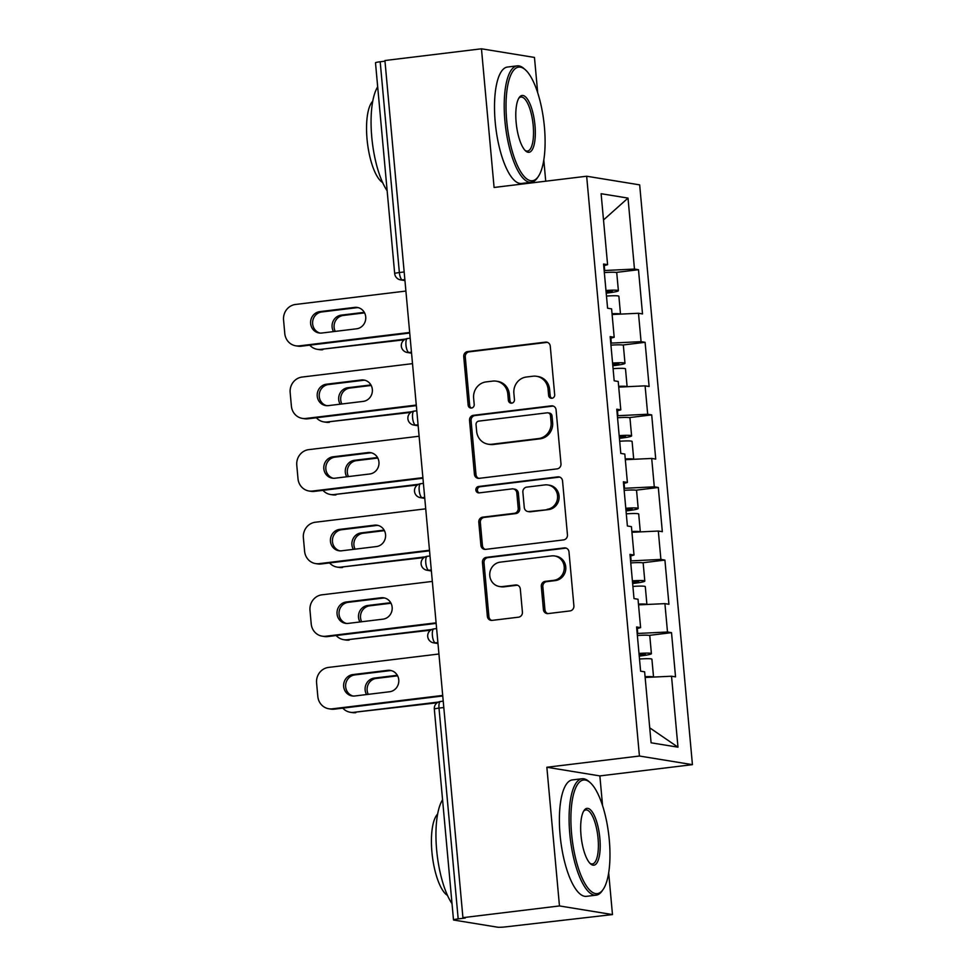<?xml version="1.0" encoding="UTF-8"?>
<svg xmlns="http://www.w3.org/2000/svg" width="976" height="976" viewBox="0 0 976 976"><rect width="100%" height="100%" fill="white"/><g stroke="black" fill="none" stroke-linecap="round" stroke-linejoin="round"><path stroke-width="1.46" d="M551.952 398.269A3.221 3.038 -80.7 0 0 554.685 394.707L550.269 346.175A4.599 4.343 -80.7 0 0 545.535 342.137L467.638 351.592A4.599 4.343 -80.7 0 0 463.734 356.679L468.151 405.211A3.221 3.038 -80.7 0 0 471.469 408.041A3.221 3.038 -80.7 0 0 474.202 404.479L473.628 398.196A14.738 13.884 -80.7 0 1 486.146 381.897L492.636 381.116A14.738 13.884 -80.7 0 1 496.345 381.189A14.738 13.884 -80.7 0 1 507.813 394.048L508.386 400.331A3.221 3.038 -80.7 0 0 511.705 403.161A3.221 3.038 -80.7 0 0 514.45 399.587L513.876 393.316A14.738 13.884 -80.7 0 1 526.393 377.017L532.884 376.224A14.738 13.884 -80.7 0 1 536.58 376.297A14.738 13.884 -80.7 0 1 548.061 389.156L548.634 395.439A3.221 3.038 -80.7 0 0 551.952 398.269A3.221 3.038 -80.7 0 1 550.183 395.695L548.634 395.439M543.4 609.536A4.599 4.343 -80.7 0 0 548.146 613.587L569.996 610.927A4.599 4.343 -80.7 0 0 573.9 605.84L568.996 551.94A4.599 4.343 -80.7 0 0 564.262 547.902L486.365 557.357A4.599 4.343 -80.7 0 0 482.449 562.444L487.366 616.344A4.599 4.343 -80.7 0 0 492.099 620.382L518.5 617.186A4.599 4.343 -80.7 0 0 522.416 612.086L520.318 589.028A4.599 4.343 -80.7 0 0 515.572 584.978L502.481 586.576A12.322 11.614 -80.7 0 1 499.383 586.503A12.322 11.614 -80.7 0 1 489.745 574.12A12.322 11.614 -80.7 0 1 500.249 562.139L551.538 555.905A12.322 11.614 -80.7 0 1 554.624 555.966A12.322 11.614 -80.7 0 1 564.262 568.361A12.322 11.614 -80.7 0 1 553.758 580.342L545.206 581.379A4.599 4.343 -80.7 0 0 541.302 586.478L543.4 609.536L544.95 609.793A4.599 4.343 -80.7 0 0 547.768 613.611M546.853 767.258L559.468 905.935L462.929 917.66L384.922 60.524L481.461 48.8L494.088 187.465L586.661 176.229L639.426 756.022L546.853 767.258L599.862 775.908L692.435 764.659L639.426 756.022M557.064 468.883A4.599 4.343 -80.7 0 0 560.98 463.783L556.076 409.896A4.599 4.343 -80.7 0 0 551.33 405.845L473.433 415.312A4.599 4.343 -80.7 0 0 469.529 420.4L474.434 474.299A4.599 4.343 -80.7 0 0 479.179 478.338L557.064 468.883M562.542 480.912L567.446 534.811A4.599 4.343 -80.7 0 1 563.53 539.911L485.633 549.366A4.599 4.343 -80.7 0 1 480.9 545.316L478.801 522.258A4.599 4.343 -80.7 0 1 482.705 517.158L514.303 513.327A4.599 4.343 -80.7 0 0 518.207 508.228L516.816 492.929A4.599 4.343 -80.7 0 0 512.071 488.891L479.192 492.88A3.221 3.038 -80.7 0 1 475.849 489.623A3.221 3.038 -80.7 0 1 478.606 486.487L557.796 476.874A4.599 4.343 -80.7 0 1 562.542 480.912M692.435 764.659L639.67 184.867L586.661 176.229M649.04 635.4L671.525 632.668L667.499 632.009L637.182 633.497M671.525 632.668L675.538 676.868L671.525 676.222L677.978 747.177L651.09 742.797L644.636 671.83L640.61 671.183L636.596 626.97L640.61 627.629L638.023 599.24L634.01 598.593L629.984 554.38L634.01 555.039L631.423 526.65L627.397 525.991L623.383 481.79L627.397 482.449L624.811 454.06L620.797 453.401L616.771 409.2L620.797 409.859L618.211 381.47L614.185 380.811L610.171 336.61L614.185 337.269L611.598 308.88L607.584 308.221L603.558 264.02L607.584 264.667L601.118 193.712L628.007 198.091L634.473 269.059L604.156 270.535M616.015 272.438L638.487 269.718L634.473 269.059M638.487 269.718L642.513 313.918L638.487 313.259L641.073 341.649L610.756 343.125M622.615 345.028L645.099 342.308L641.073 341.649M645.099 342.308L649.113 386.508L645.099 385.849L647.686 414.239L617.369 415.727M629.227 417.618L651.7 414.898L647.686 414.239M651.7 414.898L655.726 459.098L651.7 458.439L654.286 486.829L623.969 488.317M635.827 490.208L658.312 487.488L654.286 486.829M658.312 487.488L662.326 531.688L658.312 531.042L660.898 559.419L630.581 560.907M642.44 562.81L664.912 560.078L660.898 559.419M664.912 560.078L668.938 604.278L664.912 603.632L667.499 632.009M637.731 633.424L637.291 628.544M636.755 628.69L640.61 627.629M664.912 603.632L638.536 604.876M631.13 560.834L630.679 555.954M630.142 556.1L634.01 555.039M658.312 531.042L631.936 532.286M624.518 488.244L624.079 483.364M623.542 483.51L627.397 482.449M651.7 458.439L625.323 459.696M617.918 415.654L617.466 410.774M616.93 410.92L620.797 409.859M645.099 385.849L618.723 387.106M611.305 343.064L610.866 338.172M610.329 338.33L614.185 337.269M638.487 313.259L612.111 314.516M384.983 61.171L380.189 61.756L399.367 272.548L404.162 271.962M404.857 279.6L402.319 279.905A7.039 2.269 83.1 0 1 399.367 272.548A7.039 0.622 -5.2 0 0 394.682 273.561L375.492 62.769A7.039 0.622 -5.2 0 1 380.189 61.756M604.705 270.474L604.254 265.582M603.717 265.74L607.584 264.667M628.007 198.091L603.51 219.966M537.691 92.769L534.47 57.438L481.461 48.8M559.468 905.935L612.477 914.573L506.556 926.773A7.039 0.622 174.8 0 1 497.626 927.2L453.889 920.075A7.039 0.622 174.8 0 1 453.498 919.904A7.039 0.622 174.8 0 1 458.183 918.892L465.247 918.038L462.929 917.66M612.477 914.573L608.682 872.886M602.57 805.651L599.862 775.908M545.73 181.194L543.803 160.003M671.525 676.222L645.148 677.478M677.978 747.177L649.723 727.815M550.183 395.695L549.61 389.412A14.738 13.884 -80.7 0 0 538.13 376.553L536.58 376.297M496.345 381.189L497.882 381.433A14.738 13.884 -80.7 0 1 509.362 394.304L509.936 400.575A3.221 3.038 -80.7 0 0 511.692 403.161M547.451 342.356A4.599 4.343 -80.7 0 0 547.072 342.381L469.188 351.848A4.599 4.343 -80.7 0 0 465.271 356.935L469.688 405.467A3.221 3.038 -80.7 0 0 471.445 408.041M553.246 406.077A4.599 4.343 -80.7 0 0 552.88 406.101L474.983 415.556A4.599 4.343 -80.7 0 0 471.079 420.656L475.983 474.543A4.599 4.343 -80.7 0 0 478.801 478.362M550.476 415.654A3.221 3.038 -80.7 0 0 547.158 412.824L478.777 421.12A3.221 3.038 -80.7 0 0 476.044 424.694L476.642 431.307A14.738 13.884 -80.7 0 0 488.122 444.178A14.738 13.884 -80.7 0 0 491.819 444.251L538.557 438.566A14.738 13.884 -80.7 0 0 551.074 422.279L550.476 415.654L552.013 415.898A3.221 3.038 -80.7 0 0 549.512 413.092L547.963 412.836M488.122 444.178L489.671 444.422A14.738 13.884 -80.7 0 0 493.368 444.495L491.819 444.251M552.013 415.898L552.623 422.523A14.738 13.884 -80.7 0 1 540.106 438.822L493.368 444.495M513.23 488.915L514.779 489.171A4.599 4.343 -80.7 0 1 518.366 493.185L519.757 508.484A4.599 4.343 -80.7 0 1 515.84 513.583L484.255 517.414A4.599 4.343 -80.7 0 0 480.338 522.502L482.437 545.572A4.599 4.343 -80.7 0 0 485.267 549.39M559.712 477.093A4.599 4.343 -80.7 0 0 559.333 477.13L480.155 486.743A3.221 3.038 -80.7 0 0 479.167 492.892M547.072 509.35A12.322 11.614 -80.7 0 0 557.589 497.357A12.322 11.614 -80.7 0 0 547.951 484.974A12.322 11.614 -80.7 0 0 544.852 484.913L526.784 487.109A4.599 4.343 -80.7 0 0 522.88 492.197L524.271 507.496A4.599 4.343 -80.7 0 0 529.016 511.546L548.622 509.594A12.322 11.614 -80.7 0 0 559.126 497.614A12.322 11.614 -80.7 0 0 549.488 485.218L547.951 484.974M527.857 511.522L529.395 511.766A4.599 4.343 -80.7 0 0 530.554 511.79L529.016 511.546M548.622 509.594L530.554 511.79M554.624 555.966L556.174 556.222A12.322 11.614 -80.7 0 1 565.812 568.618A12.322 11.614 -80.7 0 1 555.307 580.598L546.755 581.635A4.599 4.343 -80.7 0 0 542.839 586.722L544.95 609.793M499.383 586.503L500.932 586.759A12.322 11.614 -80.7 0 0 504.019 586.82L502.481 586.576M517.487 585.21A4.599 4.343 -80.7 0 0 517.109 585.234L504.019 586.82M566.178 548.122A4.599 4.343 -80.7 0 0 565.799 548.146L487.915 557.613A4.599 4.343 -80.7 0 0 483.998 562.701L488.903 616.6A4.599 4.343 -80.7 0 0 491.733 620.419M606.218 293.154L608.06 292.934A15.482 1.366 174.8 0 0 618.381 290.702A15.482 1.366 174.8 0 0 605.974 290.482M618.381 290.702L616.747 272.78A15.482 1.366 174.8 0 0 604.339 272.572M606.023 291.043A9.382 0.83 -5.2 0 1 612.306 291.251A9.382 0.83 -5.2 0 1 606.157 292.593M364.304 312.332L341.271 315.126A10.785 10.175 -80.7 0 0 333.548 331.596M309.758 345.175A14.067 13.261 -80.7 0 0 317.237 349.31A14.067 13.261 -80.7 0 0 320.762 349.371L404.162 339.819M405.418 339.099L320.762 349.371M620.504 314.113L618.882 296.277A15.482 1.366 174.8 0 0 606.474 296.07M620.48 314.126A15.482 1.366 174.8 0 0 612.05 313.747M612.111 314.418A9.382 0.83 -5.2 0 1 613.318 314.467M364.597 312.869L343.284 315.455A10.785 10.175 -80.7 0 0 335.256 331.389M322.775 349.701A14.067 13.261 99.3 0 1 319.237 349.628L317.237 349.31M320.043 333.084A10.785 10.175 99.3 0 1 312.625 321.909A10.785 10.175 99.3 0 1 321.799 311.954L356.63 307.721A10.785 10.175 99.3 0 1 358.326 307.672M409.725 333.036L301.291 346.199A14.067 13.261 99.3 0 1 297.765 346.126L295.752 345.809A14.067 13.261 -80.7 0 0 299.29 345.87L301.291 346.199M295.752 345.809A14.067 13.261 -80.7 0 1 284.785 333.524L283.565 320.03A14.067 13.261 -80.7 0 1 295.521 304.463L405.894 291.055M409.664 332.474L299.29 345.87M319.799 311.625L354.617 307.403A10.785 10.175 99.3 0 1 357.326 307.452A10.785 10.175 99.3 0 1 365.768 318.31A10.785 10.175 99.3 0 1 356.569 328.802L321.738 333.036A10.785 10.175 99.3 0 1 319.03 332.975A10.785 10.175 99.3 0 1 310.588 322.129A10.785 10.175 99.3 0 1 319.799 311.625L321.799 311.954M506.703 120.829A57.23 18.422 83.1 0 0 538.264 176.571A57.23 18.422 83.1 0 0 544.413 126.978A57.23 18.422 83.1 0 0 525.283 69.735A57.23 18.422 83.1 0 0 506.703 120.829M538.264 176.571L537.251 178.035A58.633 18.873 -96.9 0 1 531.298 182.28A58.633 18.873 -96.9 0 1 504.909 120.914A58.633 18.873 -96.9 0 1 517.17 65.868A58.633 18.873 -96.9 0 1 523.953 68.564L525.283 69.735M516.133 122.366A28.609 9.211 -96.9 0 1 519.195 97.576A28.609 9.211 -96.9 0 1 534.982 125.44A28.609 9.211 -96.9 0 1 525.686 150.999A28.609 9.211 -96.9 0 1 516.133 122.366M525.015 150.341A27.206 8.76 83.1 0 0 527.516 151.073A27.206 8.76 83.1 0 0 533.201 125.526A27.206 8.76 83.1 0 0 520.952 97.063A27.206 8.76 83.1 0 0 518.707 98.369M387.143 190.784A58.633 18.873 -96.9 0 1 371.771 137.091A58.633 18.873 -96.9 0 1 377.688 86.852M382.616 182.524A42.212 13.591 -96.9 0 1 367.049 139.202A42.212 13.591 -96.9 0 1 372.747 101.211M531.298 182.28L521.599 183.451A58.633 18.873 -96.9 0 1 495.21 122.098A58.633 18.873 -96.9 0 1 507.471 67.039L517.17 65.868M571.582 833.711A57.23 18.422 83.1 0 0 603.144 889.453A57.23 18.422 83.1 0 0 609.28 839.86A57.23 18.422 83.1 0 0 590.163 782.606A57.23 18.422 83.1 0 0 571.582 833.711M603.144 889.453L602.131 890.917A58.633 18.873 -96.9 0 1 596.177 895.151A58.633 18.873 -96.9 0 1 569.789 833.797A58.633 18.873 -96.9 0 1 582.038 778.738A58.633 18.873 -96.9 0 1 588.833 781.434L590.163 782.606M581.001 835.249A28.609 9.211 -96.9 0 1 584.075 810.458A28.609 9.211 -96.9 0 1 599.862 838.323A28.609 9.211 -96.9 0 1 590.565 863.882A28.609 9.211 -96.9 0 1 581.001 835.249M589.894 863.223A27.206 8.76 83.1 0 0 592.383 863.955A27.206 8.76 83.1 0 0 598.068 838.408A27.206 8.76 83.1 0 0 585.832 809.946A27.206 8.76 83.1 0 0 583.587 811.251M452.022 903.666A58.633 18.873 -96.9 0 1 436.65 849.962A58.633 18.873 -96.9 0 1 442.567 799.734M447.496 895.407A42.212 13.591 -96.9 0 1 431.929 852.085A42.212 13.591 -96.9 0 1 437.626 814.082M596.177 895.151L586.478 896.334A58.633 18.873 -96.9 0 1 560.09 834.98A58.633 18.873 -96.9 0 1 572.339 779.922L582.038 778.738M612.818 365.744L614.673 365.524A15.482 1.366 174.8 0 0 624.982 363.292A15.482 1.366 174.8 0 0 612.574 363.072M624.982 363.292L623.359 345.37A15.482 1.366 174.8 0 0 610.952 345.162M612.623 363.633A9.382 0.83 -5.2 0 1 618.906 363.841A9.382 0.83 -5.2 0 1 612.769 365.183M370.904 384.922L347.883 387.716A10.785 10.175 -80.7 0 0 340.148 404.186M316.37 417.765A14.067 13.261 -80.7 0 0 323.837 421.9A14.067 13.261 -80.7 0 0 327.375 421.961L410.774 412.409M412.018 411.689L327.375 421.961M627.117 386.716L625.494 368.867A15.482 1.366 174.8 0 0 613.087 368.66M627.092 386.716A15.482 1.366 174.8 0 0 618.65 386.337M618.711 387.008A9.382 0.83 -5.2 0 1 619.919 387.057M371.197 385.459L349.884 388.045A10.785 10.175 -80.7 0 0 341.868 403.979M329.388 422.291A14.067 13.261 99.3 0 1 325.85 422.23L323.837 421.9M619.431 438.334L621.273 438.114A15.482 1.366 174.8 0 0 631.594 435.882A15.482 1.366 174.8 0 0 619.187 435.662M631.594 435.882L629.959 417.96A15.482 1.366 174.8 0 0 617.552 417.752M619.235 436.223A9.382 0.83 -5.2 0 1 625.518 436.431A9.382 0.83 -5.2 0 1 619.37 437.773M377.517 457.512L354.483 460.306A10.785 10.175 -80.7 0 0 346.761 476.776M322.971 490.355A14.067 13.261 -80.7 0 0 330.449 494.49A14.067 13.261 -80.7 0 0 333.975 494.564L417.374 484.999M418.631 484.279L333.975 494.564M633.717 459.306L632.094 441.457A15.482 1.366 174.8 0 0 619.687 441.25M633.692 459.306A15.482 1.366 174.8 0 0 625.262 458.927M625.323 459.598A9.382 0.83 -5.2 0 1 626.531 459.647M377.81 458.049L356.496 460.635A10.785 10.175 -80.7 0 0 348.469 476.569M335.988 494.881A14.067 13.261 99.3 0 1 332.45 494.82L330.449 494.49M626.031 510.924L627.885 510.704A15.482 1.366 174.8 0 0 638.194 508.472A15.482 1.366 174.8 0 0 625.787 508.252M638.194 508.472L636.572 490.55A15.482 1.366 174.8 0 0 624.164 490.342M625.836 508.813A9.382 0.83 -5.2 0 1 632.119 509.021A9.382 0.83 -5.2 0 1 625.982 510.363M384.117 530.102L361.096 532.908A10.785 10.175 -80.7 0 0 353.361 549.366M329.583 562.945A14.067 13.261 -80.7 0 0 337.049 567.08A14.067 13.261 -80.7 0 0 340.587 567.154L423.987 557.589M425.231 556.869L340.587 567.154M631.862 531.517A15.482 1.366 174.8 0 1 640.305 531.896L638.707 514.047A15.482 1.366 174.8 0 0 626.299 513.84M631.923 532.188A9.382 0.83 -5.2 0 1 633.131 532.237M384.41 530.639L363.096 533.225A10.785 10.175 -80.7 0 0 355.081 549.159M342.6 567.471A14.067 13.261 99.3 0 1 339.062 567.41L337.049 567.08M632.643 583.514L634.485 583.294A15.482 1.366 174.8 0 0 644.807 581.062A15.482 1.366 174.8 0 0 632.399 580.854M644.807 581.062L643.172 563.14A15.482 1.366 174.8 0 0 630.764 562.932M632.448 581.403A9.382 0.83 -5.2 0 1 638.731 581.611A9.382 0.83 -5.2 0 1 632.582 582.953M390.729 602.692L367.696 605.498A10.785 10.175 -80.7 0 0 359.973 621.968M336.183 635.535A14.067 13.261 -80.7 0 0 343.662 639.67A14.067 13.261 -80.7 0 0 347.188 639.744L430.587 630.191M431.843 629.459L347.188 639.744M638.475 604.107A15.482 1.366 174.8 0 1 646.905 604.486L645.307 586.649A15.482 1.366 174.8 0 0 632.899 586.43M638.536 604.778A9.382 0.83 -5.2 0 1 639.744 604.827M391.022 603.229L369.709 605.815A10.785 10.175 -80.7 0 0 361.681 621.749M349.201 640.073A14.067 13.261 99.3 0 1 345.663 640L343.662 639.67M639.243 656.104L641.098 655.884A15.482 1.366 174.8 0 0 651.407 653.652A15.482 1.366 174.8 0 0 638.999 653.444M651.407 653.652L649.784 635.73A15.482 1.366 174.8 0 0 637.377 635.522M639.048 653.993A9.382 0.83 -5.2 0 1 645.331 654.201A9.382 0.83 -5.2 0 1 639.195 655.543M397.33 675.282L374.308 678.088A10.785 10.175 -80.7 0 0 366.573 694.558M342.796 708.125A14.067 13.261 -80.7 0 0 350.262 712.26A14.067 13.261 -80.7 0 0 353.8 712.334L437.199 702.781M438.444 702.049L353.8 712.334M653.542 677.076L651.919 659.239A15.482 1.366 174.8 0 0 639.512 659.02M653.517 677.076A15.482 1.366 174.8 0 0 645.075 676.697M645.136 677.368A9.382 0.83 -5.2 0 1 646.344 677.417M397.622 675.819L376.309 678.418A10.785 10.175 -80.7 0 0 368.294 694.351M355.813 712.663A14.067 13.261 99.3 0 1 352.275 712.59L350.262 712.26M326.655 405.674A10.785 10.175 99.3 0 1 319.237 394.499A10.785 10.175 99.3 0 1 328.412 384.544L363.231 380.323A10.785 10.175 99.3 0 1 364.939 380.262M416.325 405.626L307.904 418.789A14.067 13.261 99.3 0 1 304.366 418.716L302.353 418.399A14.067 13.261 -80.7 0 0 305.891 418.46L307.904 418.789M302.353 418.399A14.067 13.261 -80.7 0 1 291.397 406.114L290.165 392.62A14.067 13.261 -80.7 0 1 302.121 377.053L412.506 363.645M416.276 405.064L305.891 418.46M326.399 384.215L361.23 379.993A10.785 10.175 99.3 0 1 363.938 380.042A10.785 10.175 99.3 0 1 372.381 390.9A10.785 10.175 99.3 0 1 363.17 401.392L328.351 405.626A10.785 10.175 99.3 0 1 325.642 405.565A10.785 10.175 99.3 0 1 317.2 394.719A10.785 10.175 99.3 0 1 326.399 384.215L328.412 384.544M333.255 478.264A10.785 10.175 99.3 0 1 325.838 467.101A10.785 10.175 99.3 0 1 335.012 457.134L369.843 452.913A10.785 10.175 99.3 0 1 371.539 452.852M422.937 478.216L314.504 491.379A14.067 13.261 99.3 0 1 310.978 491.318L308.965 490.989A14.067 13.261 -80.7 0 0 312.503 491.05L314.504 491.379M308.965 490.989A14.067 13.261 -80.7 0 1 297.997 478.704L296.777 465.21A14.067 13.261 -80.7 0 1 308.733 449.643L419.107 436.235M422.876 477.654L312.503 491.05M333.011 456.805L367.83 452.583A10.785 10.175 99.3 0 1 370.538 452.632A10.785 10.175 99.3 0 1 378.981 463.49A10.785 10.175 99.3 0 1 369.782 473.982L334.951 478.216A10.785 10.175 99.3 0 1 332.243 478.155A10.785 10.175 99.3 0 1 323.8 467.309A10.785 10.175 99.3 0 1 333.011 456.805L335.012 457.134M339.868 550.867A10.785 10.175 99.3 0 1 332.45 539.691A10.785 10.175 99.3 0 1 341.624 529.724L376.443 525.503A10.785 10.175 99.3 0 1 378.151 525.442M429.538 550.806L321.116 563.969A14.067 13.261 99.3 0 1 317.578 563.908L315.565 563.579A14.067 13.261 -80.7 0 0 319.103 563.652L321.116 563.969M315.565 563.579A14.067 13.261 -80.7 0 1 304.61 551.294L303.377 537.8A14.067 13.261 -80.7 0 1 315.333 522.233L425.719 508.825M429.489 550.244L319.103 563.652M339.611 529.395L374.442 525.173A10.785 10.175 99.3 0 1 377.151 525.222A10.785 10.175 99.3 0 1 385.593 536.08A10.785 10.175 99.3 0 1 376.382 546.572L341.563 550.806A10.785 10.175 99.3 0 1 338.855 550.745A10.785 10.175 99.3 0 1 330.413 539.899A10.785 10.175 99.3 0 1 339.611 529.395L341.624 529.724M346.468 623.457A10.785 10.175 99.3 0 1 339.05 612.281A10.785 10.175 99.3 0 1 348.225 602.314L383.056 598.093A10.785 10.175 99.3 0 1 384.751 598.032M436.15 623.396L327.716 636.559A14.067 13.261 99.3 0 1 324.191 636.498L322.178 636.169A14.067 13.261 -80.7 0 0 325.716 636.242L327.716 636.559M322.178 636.169A14.067 13.261 -80.7 0 1 311.21 623.884L309.99 610.39A14.067 13.261 -80.7 0 1 321.946 594.823L432.319 581.415M436.089 622.834L325.716 636.242M346.224 601.997L381.043 597.763A10.785 10.175 99.3 0 1 383.751 597.812A10.785 10.175 99.3 0 1 392.193 608.67A10.785 10.175 99.3 0 1 382.995 619.162L348.164 623.396A10.785 10.175 99.3 0 1 345.455 623.347A10.785 10.175 99.3 0 1 337.013 612.489A10.785 10.175 99.3 0 1 346.224 601.997L348.225 602.314M353.08 696.047A10.785 10.175 99.3 0 1 345.663 684.871A10.785 10.175 99.3 0 1 354.837 674.904L389.656 670.683A10.785 10.175 99.3 0 1 391.364 670.622M442.75 695.986L334.329 709.162A14.067 13.261 99.3 0 1 330.791 709.088L328.778 708.759A14.067 13.261 -80.7 0 0 332.316 708.832L334.329 709.162M328.778 708.759A14.067 13.261 -80.7 0 1 317.822 696.474L316.59 682.98A14.067 13.261 -80.7 0 1 328.546 667.413L438.932 654.005M442.701 695.424L332.316 708.832M352.824 674.587L387.655 670.353A10.785 10.175 99.3 0 1 390.363 670.402A10.785 10.175 99.3 0 1 398.806 681.26A10.785 10.175 99.3 0 1 389.595 691.752L354.776 695.986A10.785 10.175 99.3 0 1 352.068 695.937A10.785 10.175 99.3 0 1 343.625 685.079A10.785 10.175 99.3 0 1 352.824 674.587L354.837 674.904M443.799 707.515L439.005 708.1L458.183 918.892M443.226 701.158L440.469 701.488A7.039 2.269 -96.9 0 0 439.005 708.1A7.039 0.622 174.8 0 0 434.32 709.113L453.498 919.904M404.942 280.588L400.55 279.868A7.039 6.637 -80.7 0 0 402.319 279.905L404.918 280.332M411.457 352.19L408.932 352.495A7.039 2.269 83.1 0 1 405.967 345.138A7.039 2.269 -96.9 0 1 407.443 338.538A7.039 2.269 -96.9 0 1 407.651 338.538M411.555 353.178L407.163 352.458A7.039 6.637 -80.7 0 0 408.932 352.495L411.53 352.922M418.07 424.78L415.532 425.085L418.131 425.512M424.67 497.37L422.144 497.687L424.743 498.102M431.282 569.96L428.745 570.277L431.343 570.692M437.882 642.55L435.357 642.867L437.956 643.282M418.155 425.768L413.763 425.06A7.039 6.637 -80.7 0 0 415.532 425.085A7.039 2.269 83.1 0 1 412.58 417.728A7.039 2.269 -96.9 0 1 414.044 411.128A7.039 2.269 -96.9 0 1 414.263 411.128M424.767 498.358L420.375 497.65A7.039 6.637 -80.7 0 0 422.144 497.687A7.039 2.269 83.1 0 1 419.18 490.318A7.039 2.269 -96.9 0 1 420.656 483.718A7.039 2.269 -96.9 0 1 420.863 483.718M431.368 570.948L426.976 570.24A7.039 6.637 -80.7 0 0 428.745 570.277A7.039 2.269 83.1 0 1 425.792 562.908A7.039 2.269 -96.9 0 1 427.256 556.308A7.039 2.269 -96.9 0 1 427.476 556.308M437.98 643.538L433.588 642.83A7.039 6.637 -80.7 0 0 435.357 642.867A7.039 2.269 83.1 0 1 432.392 635.51A7.039 2.269 -96.9 0 1 433.869 628.898A7.039 2.269 -96.9 0 1 434.076 628.898M434.32 709.113A7.039 7.039 0 0 1 440.469 701.488A7.039 2.269 -96.9 0 1 440.688 701.488M549.61 389.412L548.061 389.156M509.936 400.575L508.386 400.331M509.362 394.304L507.813 394.048M469.688 405.467L468.151 405.211M465.271 356.935L463.734 356.679M469.188 351.848L467.638 351.592M547.072 342.381L545.535 342.137M475.983 474.543L474.434 474.299M471.079 420.656L469.529 420.4M474.983 415.556L473.433 415.312M552.88 406.101L551.33 405.845M540.106 438.822L538.557 438.566M552.623 422.523L551.074 422.279M482.437 545.572L480.9 545.316M480.338 522.502L478.801 522.258M484.255 517.414L482.705 517.158M515.84 513.583L514.303 513.327M519.757 508.484L518.207 508.228M518.366 493.185L516.816 492.929M480.155 486.743L478.606 486.487M559.333 477.13L557.796 476.874M542.839 586.722L541.302 586.478M546.755 581.635L545.206 581.379M555.307 580.598L553.758 580.342M517.109 585.234L515.572 584.978M488.903 616.6L487.366 616.344M483.998 562.701L482.449 562.444M487.915 557.613L486.365 557.357M565.799 548.146L564.262 547.902M343.284 315.455L341.271 315.126M354.617 307.403L356.63 307.721M349.884 388.045L347.883 387.716M356.496 460.635L354.483 460.306M363.096 533.225L361.096 532.908M369.709 605.815L367.696 605.498M376.309 678.418L374.308 678.088M361.23 379.993L363.231 380.323M367.83 452.583L369.843 452.913M374.442 525.173L376.443 525.503M381.043 597.763L383.056 598.093M387.655 670.353L389.656 670.683M394.682 273.561A7.039 7.039 0 0 0 400.55 279.868M410.188 338.196L407.443 338.538A7.039 7.039 0 0 0 407.163 352.458M416.801 410.786L414.044 411.128A7.039 7.039 0 0 0 413.763 425.06M423.401 483.388L420.656 483.718A7.039 7.039 0 0 0 420.375 497.65M430.013 555.978L427.256 556.308A7.039 7.039 0 0 0 426.976 570.24M436.614 628.568L433.869 628.898A7.039 7.039 0 0 0 433.588 642.83"/></g></svg>
